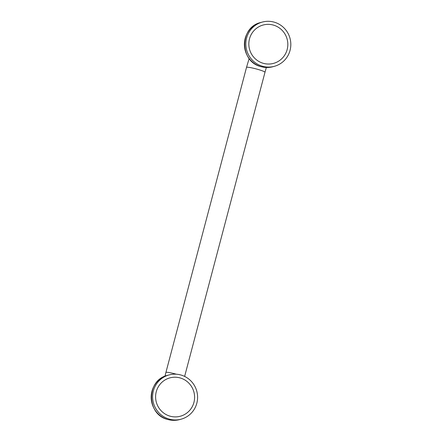 <?xml version="1.0" encoding="UTF-8"?>
<svg xmlns="http://www.w3.org/2000/svg" width="442" height="442" viewBox="0 0 442 442"><rect width="100%" height="100%" fill="white"/><g stroke="black" fill="none" stroke-linecap="round" stroke-linejoin="round"><path stroke-width="0.66" d="M180.148 377.943A19.873 19.47 -105.5 0 1 193.933 402.402A19.873 19.47 -105.5 0 1 170.048 416.171A19.873 19.47 -105.5 0 1 156.269 391.717A19.873 19.47 -105.5 0 1 180.148 377.943M273.377 25.089A19.873 19.47 -105.5 0 1 287.162 49.543A19.873 19.47 -105.5 0 1 263.277 63.311A19.873 19.47 -105.5 0 1 249.498 38.857A19.873 19.47 -105.5 0 1 273.377 25.089M180.927 375.004A22.934 22.465 74.5 0 0 168.977 374.96A22.934 22.465 74.5 0 0 152.6 396.971A22.934 22.465 74.5 0 0 169.275 419.11A22.934 22.465 -105.5 0 0 181.22 419.16A22.934 22.465 -105.5 0 0 197.596 397.148A22.934 22.465 -105.5 0 0 180.927 375.004M274.156 22.144A22.934 22.465 74.5 0 0 262.205 22.1A22.934 22.465 74.5 0 0 245.829 44.112A22.934 22.465 74.5 0 0 262.504 66.256A22.934 22.465 -105.5 0 0 274.449 66.3A22.934 22.465 -105.5 0 0 290.825 44.288A22.934 22.465 -105.5 0 0 274.156 22.144M266.349 67.477L264.99 72.267A9.553 0.983 -165.2 0 0 257.603 69.317A9.553 0.983 -165.2 0 0 246.514 67.388L249.161 58.482M176.352 374.208A9.553 0.983 -165.2 0 0 165.91 372.462L164.96 376.247M167.557 375.352C146.026 379.976 146.258 414.723 167.844 419.508C171.839 420.618 175.822 420.635 179.8 419.552A22.934 22.465 -105.5 0 1 167.85 419.508A22.934 22.465 -105.5 0 1 151.181 397.364A22.934 22.465 -105.5 0 1 167.557 375.352L168.977 374.96M260.786 22.492C239.255 27.117 239.487 61.863 261.073 66.648C265.067 67.759 269.051 67.775 273.029 66.692A22.934 22.465 -105.5 0 1 261.078 66.648A22.934 22.465 -105.5 0 1 244.409 44.504A22.934 22.465 -105.5 0 1 260.786 22.492L262.205 22.1M246.514 67.388L165.91 372.462M264.99 72.267L184.629 376.418M179.8 419.552L181.22 419.16M273.029 66.692L274.449 66.3"/></g></svg>
